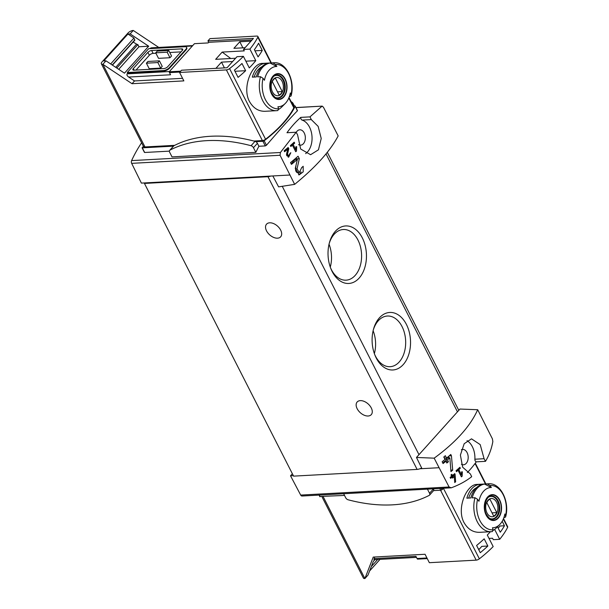 <?xml version="1.0" encoding="UTF-8"?>
<svg xmlns="http://www.w3.org/2000/svg" width="609" height="609" viewBox="0 0 609 609"><rect width="100%" height="100%" fill="white"/><g stroke="black" fill="none" stroke-linecap="round" stroke-linejoin="round"><path stroke-width="0.91" d="M295.822 149.7L293.165 144.478A127.928 52.831 -27 0 0 294.672 143.115L294.193 142.179A127.928 52.831 153 0 1 290.364 145.589L290.836 146.525A127.928 52.831 -27 0 0 292.396 145.163L295.738 151.725A127.928 52.831 -27 0 0 296.507 151.04L296.659 146.685L295.936 146.7L295.822 149.7L294.741 149.761M294.649 184.36L280.064 155.272L280.414 152.501L296.18 132.229L297.588 134.855L300.656 149.022L310.598 154.709L318.454 149.799L321.225 138.479L318.157 126.383L311.298 119.6L309.973 116.875L322.001 106.21L323.364 107.077L338.178 135.914C330.185 151.032 315.675 167.186 294.649 184.36L278.602 186.872L272.84 175.955L144.912 182.913L144.447 183.431L267.968 176.709A5.923 2.444 -27 0 0 270.754 176.07M295.959 107.626L322.275 106.118L295.921 107.542M299.362 172.621L297.04 168.883L299.316 158.698L298.06 156.231A127.928 52.831 153 0 1 290.531 162.588L291.445 164.392A127.928 52.831 -27 0 0 297.375 159.429L295.274 168.472L299.247 174.844L303.198 171.852L303.183 166.287A127.928 52.831 153 0 1 301.683 167.604L299.362 172.621L297.862 172.705A3.144 2.093 86.9 0 1 295.609 168.959L295.936 165.762M288.735 156.018L287.524 154.077L288.795 148.771L288.141 147.492A127.928 52.831 153 0 1 284.121 150.804L284.601 151.74A127.928 52.831 -27 0 0 287.752 149.159L286.595 153.864L288.666 157.175L290.805 152.722A127.928 52.831 153 0 1 289.991 153.407L288.735 156.018L287.646 156.079A1.637 1.089 86.9 0 1 286.496 154.777M455.075 474.312L454.733 473.635A127.928 52.831 153 0 1 452.464 475.53L451.825 474.282A127.928 52.831 153 0 1 450.987 474.967L451.627 476.223A127.928 52.831 153 0 1 450.127 477.433L450.607 478.369A127.928 52.831 -27 0 0 452.106 477.159L452.578 478.095A127.928 52.831 -27 0 0 453.416 477.41L452.936 476.474A127.928 52.831 -27 0 0 454.207 475.416L454.717 482.541A127.928 52.831 -27 0 0 455.639 481.788L455.075 474.312L453.85 474.381M292.373 473.749L290.523 475.804L300.686 495.071A2.367 1.576 86.9 0 0 302.041 496.023L451.261 487.817C459.049 484.947 465.862 481.239 471.686 476.695L470.376 473.977L462.665 467.217L460.389 455.09L464.187 443.71L471.511 438.838L480.204 444.608L484.086 458.714L485.487 461.34C489.126 455.342 491.585 448.734 492.848 441.525L492.384 438.8L477.692 409.72L459.962 409.05L416.472 457.458L434.164 458.166C455.852 442.301 470.361 426.148 477.692 409.72M434.164 458.166L449.084 486.994L300.686 495.071M451.261 487.817L449.084 486.994M461.493 474.845L458.828 469.623A127.928 52.831 -27 0 0 460.343 468.26L459.864 467.316A127.928 52.831 153 0 1 456.027 470.727L456.506 471.671A127.928 52.831 -27 0 0 458.067 470.3L461.409 476.862A127.928 52.831 -27 0 0 462.17 476.177L462.33 471.823L461.599 471.838L461.493 474.845L460.404 474.898M451.436 455.776L450.774 454.474A127.928 52.831 153 0 1 446.58 458.105L445.354 455.707A127.928 52.831 153 0 1 443.786 457.024L445.012 459.422A127.928 52.831 153 0 1 442.157 461.759L443.07 463.556A127.928 52.831 -27 0 0 445.925 461.226L446.846 463.03A127.928 52.831 -27 0 0 448.422 461.713L447.501 459.909A127.928 52.831 -27 0 0 449.853 457.892L450.957 471.587A127.928 52.831 -27 0 0 452.693 470.133L451.436 455.776L449.153 455.897M230.758 58.517L222.171 52.085L215.655 59.339L235.592 58.251M222.171 52.085L244.239 50.882L243.509 49.443L253.435 38.39L207.943 40.872L208.681 42.31L252.035 39.95M180.736 71.154L169.195 71.786L194.446 43.673L208.126 42.927L208.681 42.31M245.054 47.723L233.902 48.324L239.794 41.77L250.946 41.161M215.913 68.353L221.493 62.141L232.646 61.532M245.648 70.705A88.838 36.692 -27 0 1 238.073 77.358L234.396 70.149A88.838 36.692 -27 0 0 241.979 63.496L245.648 70.705L234.975 71.283M262.266 50.425A88.838 36.692 -27 0 1 258.056 56.888L254.387 49.679A88.838 36.692 -27 0 0 258.597 43.216L262.266 50.425L254.965 50.821M503.529 518.571L507.662 526.686A2.961 1.226 153 0 1 507.601 527.394A88.838 36.692 153 0 1 499.692 539.323L494.653 529.434M490.397 531.741A88.838 36.692 153 0 1 487.291 535.022L493.176 546.577A88.838 36.692 153 0 1 479.359 558.826A2.961 1.226 153 0 1 476.177 560.143L440.543 490.215M479.504 532.319C472.972 532.433 467.781 529.145 463.944 522.453C456.202 508.005 466.958 484.125 476.9 484.444M487.847 546.037L484.17 538.828A88.838 36.692 -27 0 1 476.596 545.481L480.265 552.69A88.838 36.692 -27 0 0 487.847 546.037L481.818 546.364L478.773 549.752M497.484 526.793L500.255 532.22A88.838 36.692 -27 0 0 504.465 525.757L502.197 521.304M321.917 496.67L363.367 578.017A4.149 1.713 -27 0 0 364.89 578.55L373.233 557.09L425.052 554.266L429.345 562.693L476.177 560.143M489.027 538.425L492.559 538.234L493.29 539.673L499.692 539.323M158.759 47.426L133.257 30.45A4.149 1.713 -27 0 0 127.997 33.038L101.939 62.042A4.149 1.713 -27 0 0 101.338 63.755A4.149 1.713 -27 0 0 102.86 64.288L132.039 83.707L183.857 80.89L179.564 72.463L226.388 69.913A2.961 1.226 -27 0 0 229.57 68.596A88.838 36.692 -27 0 0 243.394 56.348L236.992 56.69L227.066 67.744L181.573 70.218L179.564 72.463M169.195 71.786A2.367 1.576 86.9 0 0 169.469 72.608L170.573 74.77L128.666 77.054L134.52 80.944L132.039 83.707M319.931 496.472L344.511 495.437M143.343 146.206L142.293 147.842L173.451 146.145M169.371 151.139L144.66 152.486L144.47 152.044M485.487 461.34L476.284 461.843A127.928 85.207 86.9 0 1 467.347 472.561M297.085 110.533L297.42 110.792C290.128 118.268 279.805 129.755 266.46 145.254L265.288 145.924L258.916 146.267A127.928 85.207 86.9 0 0 255.833 152.341L172.02 156.901L169.652 152.258A2.664 1.652 41.9 0 1 169.66 150.37A2.664 1.652 41.9 0 1 169.957 150.134A169.69 105.403 41.9 0 1 251.075 145.718A2.664 1.652 41.9 0 1 253.466 147.698L255.833 152.341M296.18 132.229L286.976 132.732A127.928 85.207 86.9 0 1 300.77 117.377A2.367 1.576 86.9 0 0 302.087 120.095A17.768 11.837 86.9 0 1 311.915 135.487A17.768 11.837 86.9 0 1 305.634 153.613M309.973 116.875L300.77 117.377M141.608 142.788A127.928 85.207 86.9 0 0 131.605 160.601A2.367 1.576 86.9 0 0 131.666 163.349L141.387 183.103L144.912 182.913M377.656 559.496L371.307 566.56M380.024 559.366L369.594 570.983M110.655 63.96L133.957 38.024L127.951 34.02L130.159 33.906L148.68 46.231L138.974 46.756L137.878 44.609L116.814 68.056M138.974 46.756L118.709 69.319M127.951 34.02L103.751 60.953L105.958 60.831L124.48 73.164L148.68 46.231M505.508 515.99A88.046 54.688 41.9 0 0 504.861 513.966A20.166 13.428 -93.1 0 1 499.761 524.509A20.166 13.428 -93.1 0 1 492.453 527.782A88.046 54.688 -138.1 0 1 493.1 529.807L492.376 531.566L491.128 531.695A23.987 15.979 -93.1 0 1 477.258 521.73A23.987 15.979 -93.1 0 1 474.997 497.728L472.142 497.88A23.987 15.979 -93.1 0 1 484.551 484.071L491.364 487.489A88.046 54.688 41.9 0 0 489.971 485.502A22.213 14.791 -93.1 0 1 505.508 515.99L505.554 517.026L503.81 517.81M491.364 487.489A20.166 13.428 -93.1 0 0 490.489 487.527A20.166 13.428 -93.1 0 0 478.956 501.298A88.046 54.688 -138.1 0 0 477.563 499.311L474.997 497.728M484.551 484.071L487.406 483.911L489.971 485.502M486.149 515.123A12.941 8.617 -93.1 0 1 484.97 502.029A12.941 8.617 -93.1 0 1 492.019 494.668A12.941 8.617 -93.1 0 1 500.887 513.128A12.941 8.617 -93.1 0 1 486.149 515.123M499.761 524.509L496.312 527.98A23.987 15.979 -93.1 0 1 493.199 530.386M479.26 484.361L483.226 484.14A23.987 15.979 -93.1 0 0 470.818 497.956L466.852 498.17A23.987 15.979 -93.1 0 1 479.26 484.361L479.747 485.32M272.885 62.894L275.451 64.478A88.046 54.688 41.9 0 1 276.844 66.465L270.031 63.047L272.885 62.894A23.987 15.979 -93.1 0 1 273.997 62.773L262.38 63.405C252.446 63.085 241.674 86.988 249.424 101.437C253.268 108.128 258.452 111.409 264.984 111.295L276.608 110.678A23.987 15.979 -93.1 0 1 262.738 100.706A23.987 15.979 -93.1 0 1 260.477 76.704L257.622 76.856A23.987 15.979 -93.1 0 1 270.031 63.047M276.844 66.465A20.166 13.428 -93.1 0 0 275.968 66.503A20.166 13.428 -93.1 0 0 264.435 80.274A88.046 54.688 -138.1 0 0 263.042 78.295L260.477 76.704M277.727 110.556A23.987 15.979 -93.1 0 1 276.608 110.678L277.856 110.541L278.579 108.783A88.046 54.688 -138.1 0 0 277.925 106.758A20.166 13.428 -93.1 0 0 285.24 103.484A20.166 13.428 -93.1 0 0 290.333 92.949A88.046 54.688 41.9 0 1 290.98 94.974L291.033 96.009L289.29 96.793M271.629 94.098A12.941 8.617 -93.1 0 1 270.449 81.005A12.941 8.617 -93.1 0 1 277.498 73.651A12.941 8.617 -93.1 0 1 286.367 92.104A12.941 8.617 -93.1 0 1 271.629 94.098M285.24 103.484L281.792 106.956A23.987 15.979 -93.1 0 1 278.671 109.361M264.74 63.336L268.706 63.123A23.987 15.979 -93.1 0 0 256.298 76.932L252.332 77.145A23.987 15.979 -93.1 0 1 264.74 63.336L265.227 64.295M243.394 56.348L249.279 67.896A88.838 36.692 -27 0 0 255.795 60.649L249.911 49.093A88.838 36.692 -27 0 0 257.813 37.164A2.961 1.226 -27 0 0 257.881 36.456A2.961 1.226 -27 0 0 256.792 36.076L209.96 38.626L207.943 40.872M253.846 141.029L262.388 140.565A2.961 1.226 -27 0 0 265.57 139.248A88.838 36.692 -27 0 0 293.812 107.816A2.961 1.226 -27 0 0 293.881 107.108L289.009 97.547M323.135 496.601L364.89 578.55L367.988 575.094L373.287 561.475L374.931 559.641M416.472 457.458L421.976 468.648L419.89 468.763A5.923 2.444 -27 0 0 421.641 467.963M438.815 467.735L421.976 468.648M332.149 271.5A28.806 19.191 -93.1 0 1 330.839 268.584A28.806 19.191 -93.1 0 1 329.423 242.686A28.806 19.191 -93.1 0 1 357.414 230.994A28.806 19.191 -93.1 0 1 361.563 274.849A28.806 19.191 -93.1 0 1 332.149 271.5M376.233 358.008A28.806 19.191 -93.1 0 1 374.916 355.093A28.806 19.191 -93.1 0 1 373.507 329.195A28.806 19.191 -93.1 0 1 401.498 317.51A28.806 19.191 -93.1 0 1 405.64 361.365A28.806 19.191 -93.1 0 1 376.233 358.008M144.447 183.431L293.584 476.131L417.104 469.41A5.923 2.444 -27 0 0 419.89 468.763M181.048 51.872L169.751 52.488M155.912 53.234L153.118 53.386A2.961 1.226 -27 0 0 149.357 55.236L136.028 70.073M168.723 50.471L157.251 51.095L155.698 52.823L158.515 58.35L169.987 57.726L171.54 55.998L168.723 50.471L167.171 52.199L169.987 57.726M159.413 60.831L147.949 61.456L146.396 63.184L149.213 68.71L160.685 68.086L162.23 66.358L159.413 60.831L157.868 62.56L160.685 68.086M143.381 146.168A4.149 1.713 -27 0 0 143.458 146.419A4.149 1.713 -27 0 0 144.98 146.952L102.86 64.288L105.958 60.831M127.936 72.981L127.251 72.524L163.425 70.553L163.669 71.032L127.936 72.981L127.159 73.841C126.573 74.793 127.075 75.859 128.666 77.054M163.425 70.553A4.735 1.956 -27 0 0 169.431 67.599L185.874 49.299A4.735 1.956 -27 0 0 186.567 47.342A4.735 1.956 -27 0 0 184.824 46.733L148.657 48.697L127.251 72.524M192.741 45.576L151.26 47.829L149.806 48.636M130.159 33.906L133.257 30.45M163.669 71.032A4.735 1.956 -27 0 0 169.675 68.079L186.118 49.778A4.735 1.956 -27 0 0 186.811 47.822L186.567 47.342M134.52 80.944L182.548 78.333M144.98 146.952L174.707 145.338M289.678 175.034L272.84 175.955M360.3 400.631A9.478 5.884 41.9 0 1 369.929 405.845A9.478 5.884 41.9 0 1 371.262 414.653A9.478 5.884 41.9 0 1 360.284 412.696A9.478 5.884 41.9 0 1 357.163 401.986A9.478 5.884 41.9 0 1 360.3 400.631M269.688 222.803A9.478 5.884 41.9 0 1 279.318 228.017A9.478 5.884 41.9 0 1 280.658 236.825A9.478 5.884 41.9 0 1 269.673 234.868A9.478 5.884 41.9 0 1 266.559 224.158A9.478 5.884 41.9 0 1 269.688 222.803M373.294 330.017A25.365 16.892 -93.1 0 1 387.377 316.025A25.365 16.892 -93.1 0 1 405.624 340.439A25.365 16.892 -93.1 0 1 390.133 366.687A25.365 16.892 -93.1 0 1 375.471 356.143A25.365 16.892 -93.1 0 1 374.611 354.301M373.111 330.748A25.365 16.892 -93.1 0 1 374.36 353.593M329.21 243.501A25.365 16.892 -93.1 0 1 343.301 229.509A25.365 16.892 -93.1 0 1 361.548 253.923A25.365 16.892 -93.1 0 1 346.057 280.17A25.365 16.892 -93.1 0 1 331.387 269.627A25.365 16.892 -93.1 0 1 330.535 267.793M329.035 244.239A25.365 16.892 -93.1 0 1 330.276 267.077M173.481 146.145A2.664 1.652 41.9 0 1 173.595 145.985A2.664 1.652 41.9 0 1 173.9 145.749A169.69 105.403 41.9 0 1 255.019 141.334A2.664 1.652 41.9 0 1 255.803 141.661L262.921 141.273A1.188 0.487 -27 0 0 264.169 140.763A90.619 37.423 -27 0 0 295.129 106.301A1.188 0.487 -27 0 0 295.152 106.035A1.188 0.487 -27 0 0 294.718 105.882L293.294 105.958M255.803 141.661A2.664 1.652 41.9 0 1 257.409 143.313L258.916 146.267M249.911 49.093L243.509 49.443M147.888 52.351L133.31 68.581A2.961 1.226 -27 0 0 132.876 69.807A2.961 1.226 -27 0 0 133.965 70.187L163.958 68.558A2.961 1.226 -27 0 0 167.719 66.708L182.297 50.478A2.961 1.226 -27 0 0 182.73 49.253A2.961 1.226 -27 0 0 181.642 48.872L151.649 50.509A2.961 1.226 -27 0 0 147.888 52.351L149.357 55.236M155.698 52.823L167.171 52.199M146.396 63.184L157.868 62.56M298.555 144.645A7.696 5.131 86.9 0 0 300.625 145.17A7.696 5.131 86.9 0 0 304.919 140.869A7.696 5.131 86.9 0 0 304.241 132.99A7.696 5.131 86.9 0 0 299.788 129.793A7.696 5.131 86.9 0 0 296.279 132.26M293.34 475.652L290.523 475.804M461.378 449.716A7.696 5.131 -93.1 0 1 462.634 449.404A7.696 5.131 -93.1 0 1 468.176 456.811A7.696 5.131 -93.1 0 1 463.472 464.781A7.696 5.131 -93.1 0 1 461.416 464.264M484.086 458.714L474.883 459.216A2.367 1.576 86.9 0 0 476.284 461.843M474.883 459.216A17.768 11.837 86.9 0 0 467.019 440.642M433.479 488.867A2.664 1.652 41.9 0 1 433.593 490.595L440.71 490.207A1.188 0.487 -27 0 0 441.959 489.697A90.619 37.423 -27 0 0 443.74 488.311M374.672 557.007L373.941 559.694L416.472 557.38M374.04 558.628L415.947 556.352L417.051 558.514A2.367 1.576 86.9 0 0 417.508 559.131L427.259 558.605M254.12 77.046A21.619 14.395 -93.1 0 1 261.999 66.67M468.641 498.071A21.619 14.395 -93.1 0 1 476.52 487.687M284.966 79.254A12.53 8.343 86.9 0 0 273.228 76.391A12.53 8.343 86.9 0 0 271.842 93.862A12.53 8.343 86.9 0 0 283.588 96.724A12.53 8.343 86.9 0 0 284.966 79.254M499.494 500.271A12.53 8.343 86.9 0 0 487.748 497.408A12.53 8.343 86.9 0 0 486.363 514.879A12.53 8.343 86.9 0 0 498.109 517.749A12.53 8.343 86.9 0 0 499.494 500.271M272.489 91.951A9.143 6.09 -93.1 0 1 276.402 77.526A9.143 6.09 -93.1 0 1 282.949 90.376A9.143 6.09 -93.1 0 1 272.489 91.951M279.143 95.034A8.762 5.839 86.9 0 0 282.241 91.586L275.42 78.196A8.762 5.839 -93.1 0 0 272.322 81.652L279.143 95.034M274.476 75.904A11.251 7.498 -93.1 0 1 276.448 75.394A11.251 7.498 -93.1 0 1 284.548 86.219A11.251 7.498 -93.1 0 1 277.674 97.866A11.251 7.498 -93.1 0 1 275.656 97.569M487.01 512.968A9.143 6.09 -93.1 0 1 490.923 498.543A9.143 6.09 -93.1 0 1 497.477 511.4A9.143 6.09 -93.1 0 1 487.01 512.968M493.663 516.059A8.762 5.839 86.9 0 0 496.769 512.611L489.94 499.22A8.762 5.839 -93.1 0 0 486.842 502.669L493.663 516.059M488.997 496.929A11.251 7.498 -93.1 0 1 490.968 496.411A11.251 7.498 -93.1 0 1 499.068 507.244A11.251 7.498 -93.1 0 1 492.194 518.891A11.251 7.498 -93.1 0 1 490.176 518.586M277.514 91.845L282.241 91.586M492.034 512.862L496.769 512.611M112.437 65.148L134.81 40.24L133.957 38.024M137.878 44.609A2.961 1.842 41.9 0 1 136.583 44.122L133.165 42.067M255.795 60.649L245.861 61.189M291.11 101.68A2.664 1.652 41.9 0 1 293.142 103.538L294.353 105.905M427.472 489.194L429.535 493.244A2.664 1.652 41.9 0 1 429.535 495.132A2.664 1.652 41.9 0 1 429.231 495.368A169.69 105.403 41.9 0 1 348.112 499.783A2.664 1.652 41.9 0 1 345.722 497.804L343.659 493.762M433.593 490.595A2.664 1.652 41.9 0 1 433.471 490.747L429.535 495.132M479.489 548.96L478.4 549.021M498.177 528.155L500.118 525.993L504.465 525.757M239.794 41.77L242.892 47.837M221.493 62.141L224.424 67.888M462.17 476.177L461.089 476.238M462.33 471.823L461.599 471.861M458.828 469.623L457.199 469.706M460.343 468.26L458.729 468.344M458.067 470.3L456.415 470.392M455.639 481.788L454.672 481.841M453.37 475.462L453.279 474.86M452.464 475.53L451.307 475.599M452.106 477.159L451.063 477.212L450.394 477.958M453.416 477.41L452.266 477.471M452.936 476.474L451.665 476.542L452.594 475.507L454.207 475.416M451.985 477.159L451.665 476.542M452.693 470.133L450.843 470.041M448.955 457.945L448.696 456.293M446.58 458.105L444.76 458.212L444.045 456.803M445.925 461.226L444.517 461.302L442.857 463.144M448.422 461.713L446.595 461.812L445.674 460.008L447.463 458.021L449.853 457.892M447.501 459.909L445.674 460.008M297.375 159.429L295.053 159.558L291.178 163.867M298.585 174.813A5.367 3.578 86.9 0 0 300.998 171.845M299.316 158.698L296.629 158.842L296.149 157.898M296.568 159.474L296.629 158.842M296.507 151.04L295.426 151.101M296.659 146.685L295.936 146.723M293.165 144.478L291.528 144.569M294.672 143.115L293.066 143.206M292.396 145.163L290.752 145.254M287.752 149.159L286.184 149.243L284.357 151.268M288.148 157.13A2.794 1.857 86.9 0 0 289.184 155.904M288.795 148.771L286.854 148.573M507.601 527.394L503.339 519.028M485.464 483.965L475.05 463.518M479.359 558.826L443.519 488.487M179.944 72.037L169.469 72.608M319.23 495.087L320.083 496.769M144.66 152.486L142.293 147.842M280.414 152.501L131.605 160.601M493.1 529.807A22.213 14.791 -93.1 0 1 477.563 499.311M487.406 483.911A23.987 15.979 -93.1 0 1 488.525 483.797L476.9 484.429M492.247 531.581A23.987 15.979 -93.1 0 1 491.128 531.695L479.511 532.335M278.579 108.783A22.213 14.791 -93.1 0 1 263.042 78.295M275.451 64.478A22.213 14.791 -93.1 0 1 290.98 94.974M229.57 68.596L265.57 139.248M257.813 37.164L270.944 62.94M288.811 98.003L293.812 107.816M326.021 153.902L457.45 411.844M282.249 186.301L418.984 454.657M127.159 73.841L169.409 71.542M150.118 48.294L192.368 45.995M226.388 69.913L262.388 140.565M267.968 176.709L417.104 469.41M280.064 155.272L131.666 163.349M265.288 145.924L262.921 141.273M266.46 145.254L264.169 140.763M297.42 110.792L295.129 106.301M185.874 49.299L186.118 49.778M169.431 67.599L169.675 68.079M151.649 50.509L153.118 53.386M181.642 48.872L182.403 50.357M133.31 68.581L134.125 70.18M311.298 119.6L302.087 120.095M439.85 488.525L440.71 490.207M441.319 488.441L441.959 489.697M426.939 557.973L417.051 558.514M276.912 75.067A11.548 7.696 -93.1 0 1 285.218 86.181A11.548 7.696 -93.1 0 1 278.168 98.133C275.474 97.356 276.143 99.252 271.926 93.489C267.663 86.052 272.162 74.283 276.912 75.067M491.433 496.091A11.548 7.696 -93.1 0 1 499.738 507.206A11.548 7.696 -93.1 0 1 492.689 519.157C489.994 518.381 490.664 520.276 486.446 514.514C482.183 507.076 486.69 495.307 491.433 496.091M136.583 44.122L115.733 67.34M134.817 39.836L112.216 64.996M293.142 103.538L292.449 104.306M253.466 147.698L257.409 143.313M169.957 150.134L173.9 145.749M251.075 145.718L255.019 141.334M429.535 493.244L433.463 488.875M297.04 168.883L295.609 168.959M287.524 154.077L286.542 154.13M485.883 483.942L475.302 463.175M257.881 36.456L271.363 62.917M327.315 152.303L458.798 410.344M144.417 152.357L142.08 147.766M297.481 110.617L295.152 106.035M101.338 63.755L143.458 146.419M319.055 495.094L319.87 496.693M291.049 96.009C295.51 80.875 286.093 61.517 273.997 62.773M505.577 517.033C510.03 501.9 500.613 482.534 488.525 483.797M276.448 75.394L275.314 75.455M277.674 97.866L276.532 97.927M490.968 496.411L489.834 496.48M492.194 518.891L491.052 518.952M169.66 150.37L173.595 145.985"/></g></svg>
